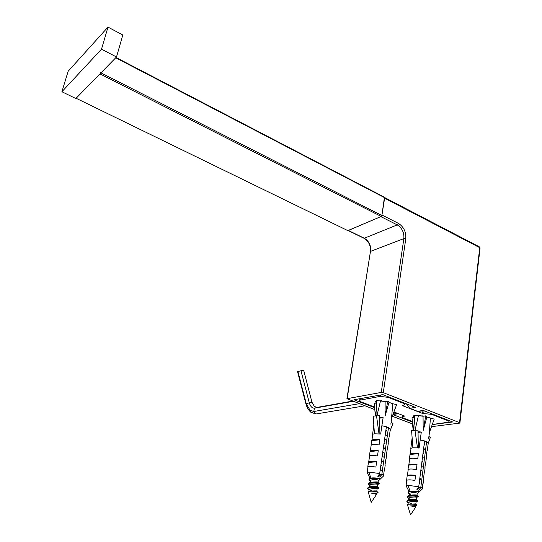<?xml version="1.0" encoding="UTF-8"?>
<svg xmlns="http://www.w3.org/2000/svg" width="542" height="542" viewBox="0 0 542 542"><rect width="100%" height="100%" fill="white"/><g stroke="black" fill="none" stroke-linecap="round" stroke-linejoin="round"><path stroke-width="0.81" d="M431.5 426.662L459.535 423.133L459.901 423.017L459.548 422.618L383.289 392.665L405.782 238.737C406.209 231.901 403.715 226.766 398.316 223.324L381.954 215.018L384.603 198.196L479.745 247.667L480.043 248.236L459.921 422.841M383.289 392.665L381.263 392.408L346.927 398.709L374.834 409.61M412.564 423.939L392.333 416.256M374.691 407.659L353.96 399.766L382.767 394.61L415.443 407.401L409.732 408.282L417.496 411.31L423.241 410.457L452.665 421.974L432.245 424.596M393.14 414.074L397.367 413.444L393.865 412.103M412.387 422.022L392.943 414.61M418.776 411.358L417.496 411.31M394.088 414.325L392.991 414.467M397.367 413.444L398.39 413.668M409.732 408.282L406.432 403.878M398.316 223.324L397.225 224.896L380.863 216.61L348.079 230.513M459.548 422.618L479.745 247.667L479.277 246.806L384.691 197.586M347.856 230.635L76.124 98.271L347.72 230.567M348.018 230.607L381.222 216.454L381.88 215.499L384.447 197.213L116.015 57.486M76.205 98.183L99.972 73.888L100.602 72.682M107.993 27.1L68.163 71.239L61.896 91.74L75.86 98.536L116.503 56.991L122.79 35.013L107.993 27.1L101.51 49.18L116.503 56.991M61.896 91.74L101.51 49.18M413.851 417.53L413.316 415.938L414.576 415.463M415.341 415.341L423.837 416.121M432.272 424.515L448.857 422.137C449.467 421.737 448.993 421.202 447.441 420.517L431.656 414.345L422.631 413.485L402.164 405.518L404.488 404.942C405.192 404.495 404.664 403.878 402.902 403.106L388.282 397.388L380.274 396.371L359.719 400.179C359.021 400.646 359.59 401.263 361.426 402.049L374.651 407.089M393.919 411.954L404.705 416.08L402.442 416.622C401.832 417.028 402.34 417.577 403.98 418.275L412.34 421.459M376.175 403.052L375.538 401.243L376.554 400.823M377.347 400.673L385.911 401.405M422.923 410.741L422.631 413.485M406.676 486.946L406.019 485.7L407.936 485.32L418.729 486.784L424.589 440.944L420.192 439.969L419.142 448.092L417.503 447.882M414.942 430.091L417.503 447.875L412.896 447.773L411.574 430.511L418.004 430.124L418.309 447.977M410.951 448.911L411.039 448.254L412.896 447.78M410.802 448.458L412.137 437.909M409.406 459.006L410.009 454.453L418.417 453.674C414.345 453.254 411.635 453.329 410.287 453.891L410.009 454.453M409.549 459.494L409.644 458.783C411.012 458.071 413.715 458.078 417.753 458.803L418.417 453.674M407.984 469.704L408.6 465.09L417.022 464.426C412.936 463.999 410.219 464.04 408.878 464.562L408.6 465.09M408.133 470.171L408.221 469.494C409.589 468.823 412.299 468.857 416.351 469.596L417.022 464.426M406.554 480.49L407.178 475.815L415.619 475.273C411.52 474.826 408.797 474.839 407.448 475.314L407.178 475.815M406.703 480.937L406.791 480.287C408.092 479.677 410.694 479.717 414.603 480.415L414.942 480.483L415.619 475.273M427.204 451.039L428.255 443.092L426.601 441.689L420.782 487.482C422.401 488.173 422.862 488.715 422.171 489.121M423.736 478.518L423.153 483.349M424.501 472.448L425.097 467.739M425.856 461.703L426.446 457.048M417.686 488.396L419.142 488.918L418.966 490.286L416.913 489.595L418.729 486.784M424.589 440.944L426.601 441.689L424.467 441.92M430.402 418.37L429.311 432.773L434.196 419.135L426.852 416.994L425.741 415.849L423.045 416.229L423.187 430.463L426.852 416.994M423.045 416.229L414.562 415.186L415.118 429.914L418.356 415.951M418.031 431.696L421.303 432.035L420.192 439.969M413.139 430.314L412.008 417.787L414.637 417.083M418.966 490.286L420.782 487.482M425.741 415.849L423.187 430.463M411.635 442.204L412.462 442.116M418.045 432.428L421.303 432.035M428.221 443.302L430.341 437.55L428.912 436.439L430.341 437.55L428.221 443.302M367.788 473.837L367.09 472.461L368.784 472.089L379.691 473.532L386.385 426.75L381.866 425.755L380.667 434.04L374.427 433.776L373.221 416.127L379.732 415.694L379.861 433.925M372.679 435.036L372.801 434.23L374.427 433.776M372.591 434.393L373.831 425.063M370.999 445.138L371.656 440.693L379.84 439.731C375.918 439.338 373.289 439.427 371.947 439.996L371.656 440.693M371.08 445.829L371.209 444.968C372.571 444.271 375.199 444.271 379.082 444.968L379.84 439.731M369.387 456.066L370.05 451.54L378.255 450.707C374.319 450.294 371.677 450.355 370.335 450.883L370.05 451.54M369.475 456.73L369.597 455.897C370.958 455.239 373.587 455.273 377.489 455.985L378.255 450.707M367.754 467.075L368.438 462.489L376.649 461.77C372.7 461.35 370.05 461.377 368.716 461.865L368.438 462.489M367.849 467.719L367.964 466.919C369.258 466.323 371.778 466.357 375.531 467.028L375.877 467.096L376.649 461.77M389.149 437.137L390.369 429.04L388.499 427.536L381.853 474.27C383.689 475.049 384.217 475.666 383.431 476.113M385.159 465.361L384.535 470.11M386.06 458.986L386.717 454.372M387.611 448.017L388.255 443.471M378.641 475.198L380.227 475.761L380.023 477.163L377.862 476.432L379.691 473.532M386.385 426.75L388.499 427.536L386.229 427.841M392.767 403.77L391.507 418.485L396.656 404.549L392.767 403.77L389.034 402.32L387.76 401.094L385.132 401.541L385.071 416.053L389.034 402.32M385.132 401.541L376.548 400.511L376.975 415.558L380.43 401.29M379.746 417.333L383.119 417.658L381.866 425.755M376.615 402.977L374.38 403.35L375.281 415.816M380.023 477.163L381.853 474.27M387.76 401.094L385.071 416.053M373.506 428.2L374.041 428.126M379.752 418.153L383.119 417.658M379.007 433.83L376.5 415.633M390.023 430.985L392.95 423.526L391.155 422.137L392.95 423.526L390.023 430.985M423.729 453.085L423.099 452.611M423.031 453.146L423.769 453.586M423.187 457.333L422.55 456.879M422.482 457.407L423.234 457.841M424.264 448.851L423.641 448.356M423.573 448.891L424.305 449.352M422.638 461.601L422.008 461.154M421.94 461.689L422.692 462.102M421.391 465.984L422.157 466.377M422.096 465.876L421.459 465.449M419.339 487.461L418.532 487.095M418.207 487.59L419.427 487.983M418.783 491.824C418.309 491.188 415.219 491.005 409.528 491.282L408.289 491.811L408.099 492.488M411.066 495.015C409.068 494.229 408.045 493.484 407.99 492.78L409.454 491.824C414.522 491.499 417.658 491.675 418.871 492.346M419.894 483.118L419.244 482.759M419.176 483.308L419.975 483.633M418.173 496.614L418.228 496.194C417.767 495.591 414.677 495.415 408.953 495.666L407.713 496.187L407.53 496.865M408.783 498.586L407.415 497.143L408.878 496.215C413.993 495.91 417.137 496.079 418.322 496.723L418.302 496.729M408.207 502.962L406.839 501.513L408.302 500.618C413.316 500.32 416.466 500.49 417.76 501.113L416.27 501.662C414.224 501.174 411.568 501.364 408.302 502.224L408.214 502.915M417.611 501.018L417.665 500.584C417.211 500.009 414.115 499.832 408.37 500.07L407.137 500.578L406.954 501.248M424.806 444.63L424.183 444.122M424.115 444.65L424.833 445.131M421.547 470.165L420.904 469.758M420.836 470.293L421.615 470.673M420.998 474.467L420.355 474.081M420.287 474.616L421.066 474.982M420.45 478.782L419.799 478.41M419.732 478.959L420.524 479.297M418.234 415.924L419.095 415.335M422.787 415.877L421.405 416.046M416.967 496.614L414.244 496.032M416.412 500.991L413.946 500.469M411.419 503.708L408.194 502.366M417.089 495.131C415.606 494.751 413.173 494.812 409.786 495.32L408.526 495.781M416.527 499.528C415.03 499.155 412.584 499.216 409.196 499.717L408.654 500.015M407.435 504.69L410.545 514.9L415.382 507.549C415.619 506.973 413.98 506.424 410.463 505.896L415.7 506.079L417.076 504.968C416.351 504.284 413.458 504.04 408.39 504.243L407.435 504.69L407.713 505.591M416.141 501.648L415.856 503.904L408.56 504.148M416.663 505.72L410.463 505.896M418.322 496.723L416.832 497.265C415.362 496.865 412.855 496.953 409.312 497.529L408.709 498.274L409.129 498.945M416.236 492.732C413.343 492.4 411.08 492.637 409.454 493.444L409.285 493.904L410.47 495.124M385.592 439.284L384.678 438.674M384.603 439.216L385.633 439.799M384.976 443.62L384.054 443.031M383.98 443.573L385.016 444.135M386.209 434.969L385.301 434.338M385.226 434.88L386.243 435.477M384.353 447.97L383.431 447.394M383.357 447.943L384.407 448.485M382.727 452.326L383.79 452.841M383.736 452.326L382.808 451.777M380.592 474.352L379.481 473.877M379.156 474.386L380.68 474.88M379.956 478.803C381.744 478.715 373.98 477.245 370.396 478.2L369.305 478.688L369.075 479.406M370.335 481.215L368.966 479.684L370.315 478.755C375.545 478.383 378.79 478.572 380.05 479.338M381.222 469.921L380.281 469.453M380.199 470.009L381.304 470.442M379.264 483.674L379.319 483.268C381.114 483.213 373.37 481.75 369.739 482.678L368.648 483.159L368.424 483.877M369.691 485.673L368.309 484.148L369.658 483.24C374.928 482.888 378.181 483.071 379.42 483.803L379.4 483.81M369.034 490.144L367.652 488.606L369 487.732C374.17 487.393 377.435 487.576 378.783 488.288L378.763 488.295M378.621 488.166L378.682 487.746C380.504 487.725 372.7 486.262 369.082 487.17L367.991 487.644L367.767 488.356M386.825 430.666L385.918 430.009M385.843 430.551L386.846 431.175M383.106 456.703L382.178 456.174M382.096 456.723L383.174 457.224M382.483 461.093L381.548 460.585M381.466 461.14L382.55 461.615M381.853 465.503L380.911 465.009M380.836 465.564L381.934 466.025M380.599 401.283L381.521 400.66M385.226 401.243L383.905 401.398M379.475 474.833L378.926 474.745M378.201 483.728L374.915 483.003M377.557 488.193L374.529 487.529M372.117 490.876L369.007 489.521M378.357 480.158L378.079 482.136C377.564 481.784 375.139 481.831 370.796 482.278L369.495 482.746M377.557 486.648C376.04 486.235 373.567 486.282 370.118 486.777L368.784 487.258M368.214 491.851L371.209 502.359L376.243 494.88C376.507 494.257 374.793 493.667 371.114 493.112L376.615 493.335L378.025 492.238C379.569 492.041 371.988 490.625 369.055 491.445L368.214 491.851L368.492 492.841M376.873 491.14C375.999 490.774 373.519 490.828 369.434 491.289L369.4 491.303M377.618 492.976L371.114 493.112M379.42 483.803L377.903 484.345C376.365 483.877 373.784 483.965 370.152 484.602L369.698 485.612M377.259 488.837C375.247 488.295 372.544 488.464 369.149 489.331L369.041 490.09M377.239 479.677C374.346 479.331 372.083 479.562 370.457 480.368L370.349 481.14M303.622 370.091L297.538 371.609L303.622 370.091L311.975 402.272L314.387 406.459L317.023 407.408L352.483 401.121M300.979 370.789L309.346 403.038C310.464 406.5 312.145 408.221 314.387 408.194L353.079 401.351M297.538 371.609L305.857 403.688C306.84 407.306 308.486 410.138 310.79 412.198L315.898 414L364.813 405.809M297.931 371.555L306.277 403.749L309.99 410.145L313.818 411.493L359.231 403.688M405.782 238.737L403.865 238.582L381.263 392.408M363.675 237.938L364.305 238.243L397.225 224.896C402.028 227.952 404.244 232.511 403.865 238.582L370.687 251.305C371.114 245.479 368.987 241.122 364.305 238.243L348.343 230.465M347.165 398.621L370.457 251.454C370.816 245.594 368.675 241.21 364.034 238.29L348.147 230.546M370.41 251.739L346.927 398.709M115.717 57.798L384.678 197.722M100.968 72.872L381.88 215.499M99.972 73.888L381.222 216.454M380.274 396.371L380.47 395.023M388.282 397.388L388.363 396.805M402.902 403.106L403.004 402.53M423.776 413.322L424.047 410.768M431.656 414.345L431.717 413.77M447.441 420.517L447.516 419.955M403.614 416.242L403.675 415.687M360.721 399.833L360.918 398.519M407.936 485.32L410.077 491.174M368.784 472.089L370.972 478.078M408.214 496.411L409.312 497.529L409.02 499.785L407.828 500.219M369.813 486.912L368.946 487.211M369.021 483.45L370.152 484.602L369.813 486.885M311.975 402.272L305.857 403.688M317.023 407.408L314.387 408.194L313.818 411.493L315.898 414M418.18 411.446L423.688 410.633M393.119 414.474L398.431 413.682M480.07 247.945L479.595 246.996M404.623 404.156L404.779 403.228M448.952 421.432L449.061 420.558M402.442 416.622L402.584 415.274M359.719 400.179L359.935 398.695M409.034 491.418L406.019 485.7M406.073 485.666L406.791 480.287M407.448 475.314L408.221 469.494M408.878 464.562L409.644 458.783M410.287 453.891L411.039 448.254M422.272 488.328L422.855 483.742M423.559 478.125L424.217 472.936M424.928 467.333L425.572 462.218M426.283 456.628L426.906 451.676M428.58 438.871L429.488 432.299M417.591 493.552L418.803 492.366M418.878 492.299L422.11 489.148M413.302 430.294L414.698 418.776M370.044 478.301L367.09 472.461M367.151 472.428L367.964 466.919M368.716 461.865L369.597 455.897M370.335 450.883L371.209 444.968M371.947 439.996L372.801 434.23M383.553 475.232L384.21 470.619M385.037 464.785L385.768 459.596M386.595 453.769L387.313 448.661M388.14 442.848L388.838 437.922M390.843 424.183L391.859 417.543M378.729 480.585L380.023 479.345M380.077 479.291L383.357 476.147M375.403 415.795L376.71 406.243M418.275 415.87L418.349 415.287M408.221 492.353L408.289 491.811M407.645 496.736L407.713 496.187M407.069 501.133L407.137 500.578M409.122 491.391L410.03 491.059M417.57 495.896L416.622 495.063M417.022 500.307L416.066 499.467M407.909 500.191L409.196 499.717M416.31 504.588L415.518 503.877M408.031 504.345L408.593 504.141M406.839 501.513L408.133 502.651M407.415 497.143L408.709 498.267M409.285 493.904L407.99 492.78M416.981 495.117L417.232 493.152M409.176 495.544L409.454 493.444M416.419 499.5L416.71 497.244M415.429 507.21L415.578 506.065M408.885 497.82L408.607 499.941M408.302 502.224L408.024 504.351M380.674 401.202L380.762 400.599M369.224 479.243L369.305 478.688M368.567 483.721L368.655 483.159M367.91 488.207L367.991 487.644M370.186 478.254L370.938 477.99M378.587 482.908L377.679 482.082M377.957 487.414L377.029 486.56M377.185 491.79L376.399 491.072M369.149 489.338L368.831 491.506L369.434 491.289M367.652 488.606L368.946 489.778M378.783 488.288L377.259 488.83M368.309 484.148L369.603 485.307M370.261 480.842L368.966 479.684M370.145 482.516L370.457 480.368M377.435 486.621L377.76 484.324M376.304 494.507L376.473 493.315M369.813 484.839L369.495 487.021M377.117 488.809L376.785 491.12M309.99 410.145L310.79 412.198"/></g></svg>
